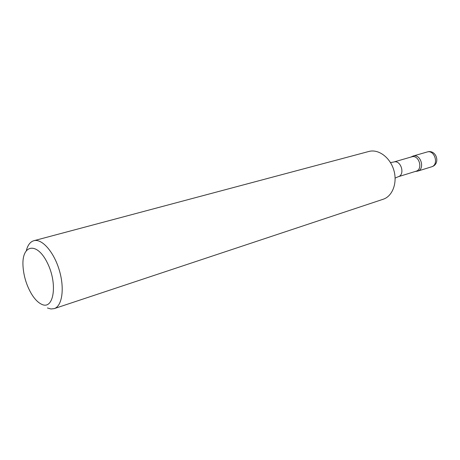 <?xml version="1.0" encoding="UTF-8"?>
<svg xmlns="http://www.w3.org/2000/svg" width="460" height="460" viewBox="0 0 460 460"><rect width="100%" height="100%" fill="white"/><g stroke="black" fill="none" stroke-linecap="round" stroke-linejoin="round"><path stroke-width="0.69" d="M41.492 304.215C37.881 302.461 34.46 298.885 31.222 293.474C26.369 284.947 23.627 275.781 23 265.989C21.603 244.513 36.915 241.368 47.328 262.809C58.023 284.01 53.774 310.632 41.492 304.215M26.381 250.384C27.813 244.99 30.308 241.764 33.856 240.712C41.894 238.343 53.854 251.815 59.271 270.112C64.791 288.374 62.192 306.205 54.176 308.637L50.933 308.976L47.437 307.97M411.711 156.843C418.928 154.353 423.418 169.349 416.018 171.235L398.124 176.772C405.547 174.892 400.953 159.534 393.72 162.035L411.711 156.843M410.82 157.102L413.097 156.032C420.687 153.427 425.385 169.171 417.611 171.149C425.391 169.171 420.681 153.421 413.091 156.038L427.064 152.007C434.637 149.408 439.26 164.858 431.503 166.842L431.503 166.842C441.105 164.272 436.5 148.879 427.064 152.007M33.856 240.712L368.862 151.466C378.356 148.804 390.046 157.303 393.789 170.045C397.659 182.746 392.553 196.27 383.157 199.255L54.176 308.637M415.133 171.505L417.611 171.149L431.503 166.842M393.72 162.035L390.477 162.576M395.123 178.106L398.124 176.772"/></g></svg>
